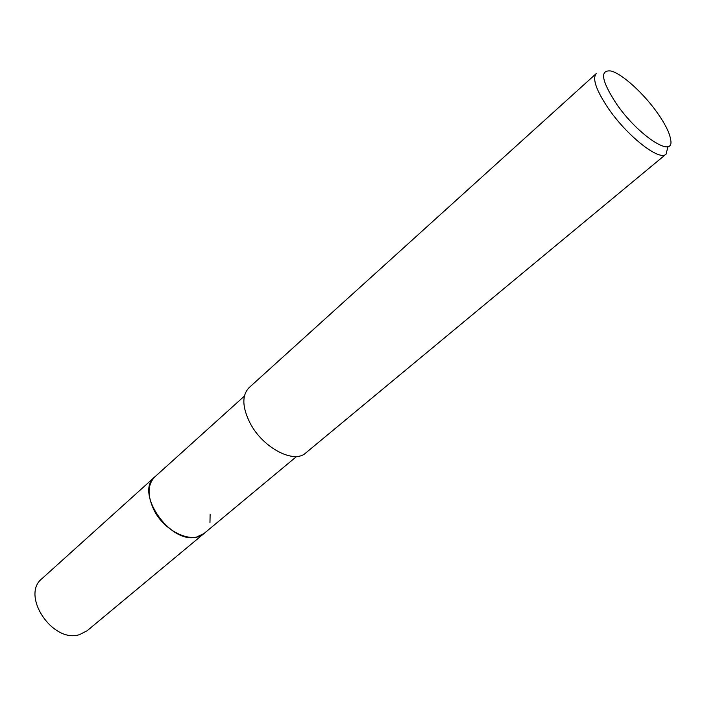 <?xml version="1.0" encoding="UTF-8"?>
<svg xmlns="http://www.w3.org/2000/svg" width="706" height="706" viewBox="0 0 706 706"><rect width="100%" height="100%" fill="white"/><g stroke="black" fill="none" stroke-linecap="round" stroke-linejoin="round"><path stroke-width="1.06" d="M204.378 533.207L204.016 533.524C192.341 544.529 164.066 531.38 153.67 509.405C147.183 495.206 147.598 484.342 154.896 476.815L155.249 476.497M204.272 533.304C192.747 544.67 164.145 531.574 153.661 509.414C147.113 495.012 147.607 484.069 155.143 476.585M608.025 107.956C596.093 90.015 592.166 78.56 596.243 73.574L249.103 387.629C241.814 395.289 242.132 407.106 250.065 423.07C262.773 447.851 294.049 464.195 305.724 452.978L666.058 154.164C659.572 161.533 626.963 135.976 608.025 107.956M615.985 103.182C601.3 80.325 599.668 69.603 611.078 71.024C622.207 73.759 644.04 93.721 657.718 113.366C665.37 124.335 669.703 133.169 670.7 139.841C674.512 159.291 637.818 135.473 615.985 103.182M667.744 147.545L666.058 154.164M210.123 514.577L209.964 522.643M154.888 476.815C134.184 492.364 170.172 544.653 196.656 537.01L204.016 533.524L87.147 630.732L79.584 634.606C52.738 643.74 20.448 595.237 42.007 578.62L244.391 396.101M204.016 533.515L296.661 456.438"/></g></svg>
